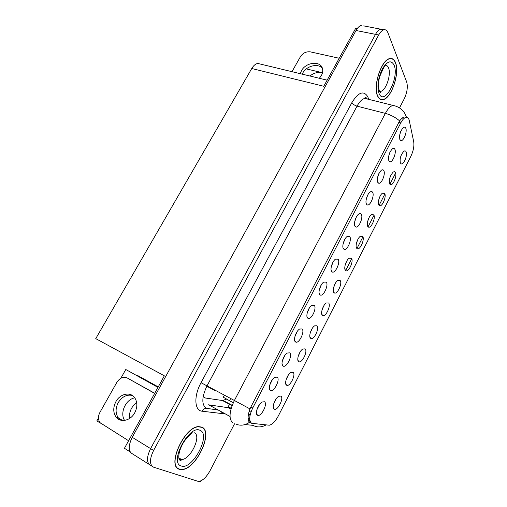 <?xml version="1.0" encoding="UTF-8"?>
<svg xmlns="http://www.w3.org/2000/svg" width="507" height="507" viewBox="0 0 507 507"><rect width="100%" height="100%" fill="white"/><g stroke="black" fill="none" stroke-linecap="round" stroke-linejoin="round"><path stroke-width="0.76" d="M333.6 287.659L335.311 283.356M333.91 292.615L334.411 292.989C337.377 294.618 342.643 283.09 340.134 280.485L337.808 280.434C334.677 282.285 331.971 290.758 333.91 292.615M345.083 265.376L346.661 261.238M345.368 270.275L345.926 270.725C348.816 272.278 353.854 261.042 351.503 258.31L349.177 258.19C346.154 260.002 343.543 268.311 345.368 270.275M356.421 243.379L357.853 239.443M356.668 248.246L357.283 248.76C360.103 250.249 364.926 239.291 362.72 236.433L360.395 236.243C357.479 238.017 354.951 246.174 356.668 248.246M282.361 360.813L284.877 355.394M282.919 365.94L283.166 366.098C286.575 368.107 292.97 355.077 289.687 352.847L287.196 353.056C283.495 355.166 280.422 364.451 282.919 365.94M319.283 289.852L321.356 284.719M319.759 294.656L320.266 295.03C323.441 296.766 328.967 284.807 326.242 282.114L323.7 282.107C320.392 284.091 317.674 292.767 319.759 294.656M273.78 403.642L276.138 398.851M274.192 409.086L274.281 409.136C277.589 411.19 284.262 397.913 280.865 396.075L278.647 396.335C274.902 398.388 271.587 407.894 274.192 409.086M307.147 313.174L309.365 307.933M307.654 318.079L308.079 318.371C311.336 320.202 317.135 307.907 314.226 305.353L311.704 305.423C308.269 307.451 305.436 316.311 307.654 318.079M269.705 385.143L272.36 379.661M270.282 390.403L270.427 390.485C273.907 392.602 280.637 379.166 277.145 377.113L274.693 377.379C270.852 379.54 267.626 389.059 270.282 390.403M389.553 178.984L390.536 175.916M389.661 183.895L390.422 184.649C393.014 185.955 397.285 175.726 395.473 172.557C394.966 171.581 394.205 171.436 393.191 172.12C389.984 175.701 388.806 179.63 389.661 183.895M366.174 199.625L367.657 195.201M366.498 204.213L367.258 204.904C370.11 206.355 374.73 195.537 372.626 192.349C372.043 191.393 371.206 191.278 370.116 192.014C367.252 193.832 364.869 201.887 366.498 204.213M298.198 356.307L300.309 351.649M298.585 361.516L298.851 361.687C302.033 363.557 308.085 351.04 305.068 348.867L302.787 349.019C299.307 350.983 296.265 360.033 298.585 361.516M388.685 156.238L389.864 152.385M388.907 160.839L389.756 161.701C392.443 163.032 396.708 152.689 394.871 149.299C394.326 148.209 393.502 148.038 392.405 148.785C389.186 152.417 388.02 156.435 388.907 160.839M294.846 336.825L297.21 331.489M295.372 341.838L295.714 342.06C299.054 343.98 305.138 331.325 302.045 328.929L299.536 329.068C295.968 331.141 293.021 340.203 295.372 341.838M354.691 221.736L356.32 217.091M355.052 226.35L355.762 226.959C358.696 228.473 363.519 217.402 361.269 214.328C360.68 213.434 359.837 213.352 358.747 214.074C355.775 215.931 353.322 224.126 355.052 226.35M286.075 379.813L288.312 375.079M286.474 385.13L286.658 385.244C289.896 387.202 296.253 374.318 293.052 372.303L290.803 372.512C287.19 374.521 284.015 383.793 286.474 385.13M331.248 266.84L333.175 261.846M331.686 271.568L332.269 272.012C335.368 273.679 340.641 262.03 338.08 259.197L335.539 259.115C332.351 261.054 329.727 269.559 331.686 271.568M321.958 310.24L323.808 305.791M322.3 315.265L322.725 315.569C325.767 317.268 331.274 305.436 328.606 302.964L326.293 302.983C323.048 304.878 320.24 313.529 322.3 315.265M343.055 244.14L344.83 239.304M343.454 248.804L344.101 249.33C347.118 250.914 352.156 239.564 349.754 236.604L347.219 236.439C344.145 238.334 341.61 246.681 343.454 248.804M377.506 177.799L378.837 173.635M377.778 182.381L378.583 183.154C381.359 184.542 385.795 173.971 383.824 170.682C383.26 169.655 382.43 169.509 381.334 170.251C378 173.971 376.815 178.014 377.778 182.381M310.157 333.118L312.141 328.555M310.525 338.226L310.873 338.467C313.985 340.248 319.759 328.086 316.919 325.754L314.619 325.843C311.26 327.776 308.338 336.616 310.525 338.226M399.712 134.938L400.733 131.452M399.89 139.596L400.771 140.54C403.382 141.821 407.482 131.693 405.771 128.214C405.239 127.048 404.428 126.845 403.331 127.599C400.219 131.155 399.072 135.154 399.89 139.596M367.607 221.654L368.9 217.953M367.809 226.509L368.481 227.098C371.225 228.524 375.852 217.82 373.786 214.854L371.466 214.581C368.646 216.324 366.2 224.335 367.809 226.509M378.647 200.195L379.787 196.779M378.811 205.056L379.528 205.728C382.196 207.097 386.638 196.634 384.705 193.566L382.398 193.211C379.673 194.916 377.29 202.794 378.811 205.056M256.865 409.821L259.66 404.288M257.455 415.22L257.499 415.239C261.048 417.464 268.133 403.597 264.42 401.734L262.005 402.057C258.019 404.263 254.641 414.035 257.455 415.22M400.321 158.007L401.126 155.376M400.365 163.02L401.164 163.843C403.68 165.105 407.799 155.085 406.107 151.827C405.613 150.788 404.859 150.611 403.838 151.301C400.739 154.806 399.586 158.71 400.365 163.02M380.757 99.505L381.074 99.378M251.63 423.307L269.318 425.215C272.417 424.416 275.415 421.342 278.305 415.981L410.822 156.403C413.376 150.991 414.333 146.086 413.693 141.687L409.282 120.584C408.718 118.087 407.59 117.016 405.911 117.364C404.18 117.884 402.476 119.722 400.796 122.871L252.72 408.021C249.152 415.74 248.791 420.835 251.63 423.307M203.161 396.613L205.424 398.014L222.434 400.524L226.673 399.104M129.545 418.49C128.981 411.918 131.364 406.652 136.687 402.678M124.583 420.417C119.544 412.932 125.837 399.212 134.805 397.868M200.677 481.65L201.159 480.737M158.241 386.904L137.22 375.3L158.216 386.955M363.69 25.895L380.706 29.178C378.894 29.66 377.17 31.39 375.516 34.356L150.598 448.606C146.422 457.377 146.441 462.948 150.642 465.325C146.441 462.948 146.422 457.377 150.598 448.606L375.516 34.356C377.17 31.39 378.894 29.66 380.706 29.178L383.406 29.932M130.096 451.845L124.443 448.283L164.344 375.82L95.753 338.632L251.757 68.508L323.783 86.272L355.762 28.196L357.308 28.5M361.282 25.426C359.431 25.889 357.682 27.581 356.034 30.502L132.232 437.313C128.106 445.919 128.195 451.445 132.511 453.892L149.014 464.298M98.466 418.002L96.837 420.886L100.5 423.161M303.966 53.134L304.707 52.722M251.757 68.508C253.551 65.504 255.566 63.812 257.803 63.438L260.756 64.148M120.856 378.247L125.78 369.495L157.975 387.386M230.698 398.527L229.538 400.72L233.29 402.716M249.165 411.183L250.952 412.134M229.538 400.72L223.257 397.177L224.335 395.149M118.378 417.945L122.586 420.493M309.885 75.999C313.814 72.945 317.902 71.823 322.141 72.64L306.342 68.908M179.402 469.286L181.893 469.583C196.158 469.488 213.865 431.47 201.811 427.109L198.643 426.615C184.402 426.463 166.321 466.345 179.402 469.286M377.652 96.159C378.944 98.922 380.744 100.082 383.038 99.645C391.366 98.618 400.042 72.926 395.492 62.583C394.224 59.433 392.329 58.096 389.807 58.578C381.321 59.579 372.607 86.684 377.652 96.159M250.68 422.464L249.013 421.716C247.555 419.416 247.853 415.132 249.9 408.864L399.636 120.9C401.322 118.663 402.856 117.345 404.237 116.94L405.911 117.364M395.65 173.014L389.889 184.25M384.889 194.004L379.046 205.398M373.982 215.279L368.063 226.825M362.93 236.839L356.928 248.544M351.725 258.697L345.641 270.561M402.716 117.706L402.957 118.961M249.913 420.652L248.405 420.487M399.529 107.845L404.187 98.935C407.165 92.528 408.002 86.887 406.69 82.02L387.874 32.67C386.968 30.395 385.631 29.438 383.869 29.793C382.063 30.274 380.339 32.004 378.685 34.983L153.596 450.45C149.413 459.247 149.419 464.83 153.602 467.188L198.611 481.517C202.597 480.801 206.387 477.226 209.987 470.807L234.538 423.782M115.894 401.658C112.966 407.476 113.048 412.635 116.141 417.128C120.482 423.041 130.603 420.74 134.742 412.793C137.555 407.134 137.536 402.102 134.678 397.703C130.394 391.442 120.108 393.666 115.894 401.658M121.008 420.259L118.473 418.066C115.387 413.585 115.298 408.452 118.207 402.653C121.991 396.702 126.687 394.294 132.289 395.435M128.594 440.748L100.107 422.73C97.997 419.777 97.933 416.336 99.911 412.4L116.914 382.24C119.88 377.804 123.34 376.39 127.276 378L154.66 393.413M127.276 378L154.73 393.286M319.366 78.287L321.362 75.556C322.636 73.192 323.016 70.917 322.503 68.737C320.887 60.453 305.854 62.038 301.431 70.796L300.283 73.686M302.21 74.149L302.736 73.097C306.482 65.809 318.396 62.919 322.42 68.426M291.981 71.683L300.436 56.676C302.945 52.981 306.253 51.378 310.354 51.86L339.202 58.267M179.522 469.064C166.581 466.148 184.472 426.691 198.567 426.837L201.697 427.325C213.631 431.634 196.108 469.267 181.988 469.362L179.522 469.064M377.747 95.981C372.759 86.602 381.384 59.788 389.782 58.793C392.272 58.318 394.148 59.642 395.403 62.754C399.909 72.989 391.322 98.421 383.077 99.435C380.801 99.866 379.027 98.713 377.747 95.981M214.569 390.701L213.751 389.528M250.433 408.053L249.755 409.301M132.232 437.313L153.596 450.45M356.034 30.502L378.685 34.983M400.796 122.871L398.736 122.339M252.72 408.021L250.724 406.963M250.065 415.341L248.417 414.46M232.067 405.689L222.434 400.524M322.141 72.64L322.382 73.09M365.338 97.471L365.674 98.612M223.707 413.325L221.274 413.471L202.16 411.215C194.415 410.79 193.623 396.011 201.038 382.696L351.877 102.623C352.885 104.214 354.602 105.386 357.042 106.14L206.983 385.935C201.754 397.063 201.469 404.504 206.146 408.262L217.592 409.979M351.877 102.623C358.379 92.16 363.69 90.221 367.816 96.793L368.716 99.366M368.177 99.233L364.793 98.39C362.099 99.074 359.52 101.66 357.042 106.14L385.364 113.378C387.849 108.79 390.39 106.128 392.982 105.386L396.214 106.204M236.655 424.441C241.155 425.905 245.464 425.158 249.583 422.198M399.636 120.9C395.549 117.377 390.789 114.867 385.364 113.378L234.386 400.486L249.9 408.864M228.771 407.039L228.099 407.653M245.027 424.562L252.866 425.335C257.195 427.54 261.561 427.426 265.972 424.98M406.494 117.282L405.93 115.862M233.081 423.092C228.644 419.441 229.082 411.899 234.386 400.486L201.038 382.696M151.98 466.167L150.642 465.325M221.274 413.471L221.927 412.349M202.16 411.215C203.541 408.617 205.411 407.793 207.769 408.756M208.022 404.751L228.182 407.666L231.655 406.861M230.013 416.462L209.309 405.15M249.729 419.295L248.094 418.414M230.964 409.168L228.182 407.666L223.783 407.077M250.483 422.445L248.912 421.59M179.934 459.336L181.607 459.551L181.037 460.369C180.555 461.04 179.871 460.508 178.977 458.778C178.268 454.456 179.776 449.018 183.502 442.453C187.818 436.134 190.594 434.246 190.847 433.979L192.216 432.338L191.633 432.414M181.17 465.958C168.742 462.695 189.396 424.182 200.081 430.367C211.387 434.461 192.375 470.591 181.17 465.958M178.794 457.84L181.607 459.551C190.455 459.576 201.697 436.14 194.498 432.807M379.47 91.355L380.656 91.361C385.992 90.728 391.493 74.282 388.501 67.818C387.684 65.866 386.48 65.035 384.895 65.333M379.065 93.51C376.878 86.558 377.969 78.376 382.322 68.965C387.247 61.017 391.182 59.756 394.116 65.181C399.586 77.584 384.338 106.559 379.065 93.51M333.416 291.55L334.411 292.989M344.944 269.344L345.926 270.725M356.313 247.454L357.283 248.76M282.088 364.273L283.166 366.098M319.169 293.414L320.266 295.03M273.317 407.4L274.281 409.136M306.988 316.691L308.079 318.371M269.369 388.603L270.427 390.485M389.503 183.534L390.422 184.649M366.225 203.586L367.258 204.904M297.863 360.059L298.851 361.687M388.78 160.529L389.756 161.701M294.63 340.305L295.714 342.06M354.704 225.571L355.762 226.959M285.675 383.558L286.658 385.244M331.185 270.472L332.269 272.012M321.73 314.061L322.725 315.569M343.03 247.86L344.101 249.33M377.576 181.912L378.583 183.154M309.878 336.895L310.873 338.467M399.82 139.438L400.771 140.54M367.524 225.856L368.481 227.098M378.59 204.549L379.528 205.728M256.46 413.3L257.499 415.239M400.277 162.791L401.164 163.843M257.803 63.438L327.148 80.163M250.154 414.941L248.487 414.048M232.2 405.321L223.283 400.543M181.557 469.374L181.893 469.583M367.087 98.561C365.801 97.255 365.072 97.046 364.894 97.927L364.793 98.39L392.982 105.386C400.048 106.926 404.516 110.894 406.392 117.288M383.869 29.793L380.706 29.178M230.279 408.8L231.331 407.869M249.71 418.769L248.088 417.895M231.084 408.724L229.139 407.679L228.53 405.942L230.007 404.142M118.473 418.066L116.141 417.128M198.567 426.837L198.25 426.653M385.13 65.961C384.712 65.561 382.988 68.908 379.965 76.012C378.197 81.437 378.026 86.539 379.451 91.317C380.326 92.458 380.795 92.749 380.852 92.185L380.656 91.361L379.394 91.057M389.782 58.793L389.351 58.704M206.812 386.264L213.967 390.06"/></g></svg>
